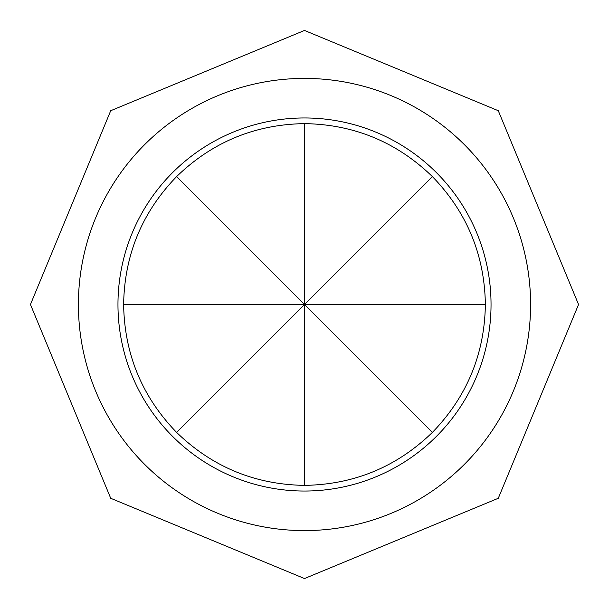 <?xml version="1.0" encoding="UTF-8"?>
<svg xmlns="http://www.w3.org/2000/svg" width="609" height="609" viewBox="0 0 609 609"><rect width="100%" height="100%" fill="white"/><g stroke="black" fill="none" stroke-linecap="round" stroke-linejoin="round"><path stroke-width="0.91" d="M432.398 176.602C466.92 212.252 484.581 254.882 485.373 304.5C484.581 354.118 466.92 396.748 432.398 432.398C396.748 466.92 354.118 484.581 304.5 485.373C254.882 484.581 212.252 466.92 176.602 432.398C142.08 396.748 124.419 354.118 123.627 304.5C124.419 254.882 142.08 212.252 176.602 176.602C212.252 142.08 254.882 124.419 304.5 123.627C354.118 124.419 396.748 142.08 432.398 176.602L304.5 304.5L432.398 432.398M304.5 491.037A186.537 186.537 0 0 0 491.037 304.5A186.537 186.537 0 0 0 304.5 117.963A186.537 186.537 0 0 0 117.963 304.5A186.537 186.537 0 0 0 304.5 491.037M304.5 78.409A226.091 226.091 0 0 1 530.591 304.5A226.091 226.091 0 0 1 304.5 530.591A226.091 226.091 0 0 1 78.409 304.5A226.091 226.091 0 0 1 304.5 78.409M485.373 304.5L304.5 304.5L304.5 485.373M304.5 123.627L304.5 304.5L176.602 176.602M123.627 304.5L304.5 304.5L176.602 432.398M304.5 30.45L498.284 110.716L578.55 304.5L498.284 498.284L304.5 578.55L110.716 498.284L30.45 304.5L110.716 110.716L304.5 30.45"/></g></svg>
